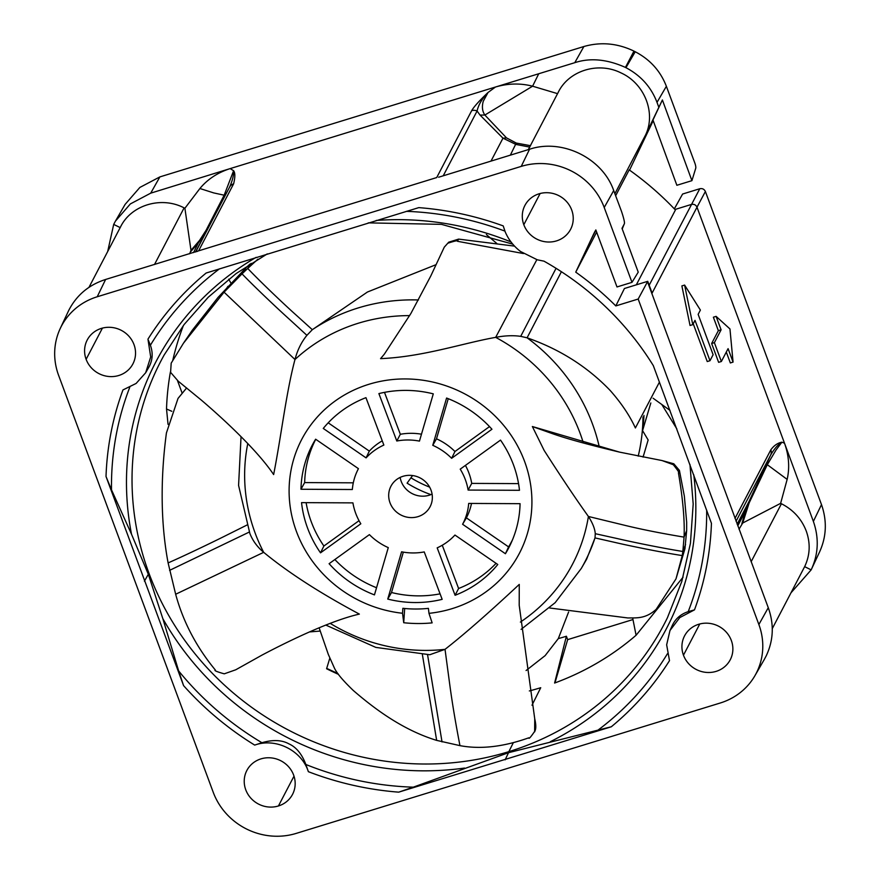 <?xml version="1.0" encoding="UTF-8"?>
<svg xmlns="http://www.w3.org/2000/svg" width="880" height="880" viewBox="0 0 880 880"><rect width="100%" height="100%" fill="white"/><g stroke="black" fill="none" stroke-linecap="round" stroke-linejoin="round"><path stroke-width="1.32" d="M251.108 263.318L247.72 268.444L242.022 273.867C257.191 289.531 280.94 311.718 290.026 319.836L306.9 335.335L312.323 329.692L367.444 292.017L436.095 264.649M638.209 456.159A188.166 177.76 -152.4 0 0 642.972 417.032M556.061 268.312L520.707 336.358L527.087 337.81C559.757 349.206 587.466 366.773 610.203 390.5C621.28 403.04 629.673 415.525 635.393 427.966L659.461 382.063M619.608 452.133C592.658 445.665 569.646 439.659 552.992 433.851L532.367 426.525L619.608 452.133L662.046 460.559L673.794 463.782L679.415 470.404L684.365 496.243L686.664 522.192L686.653 530.574L684.959 548.702L682.242 555.577L682.847 551.463C661.309 548.086 629.497 541.431 617.65 538.648L595.276 533.698L595.012 537.9L586.619 559.229L581.273 568.48L555.148 602.69L521.092 629.376M215.336 670.01C196.317 646.932 183.095 621.676 175.659 594.253L263.681 552.332C288.2 572.539 320.1 593.12 359.359 614.097C328.944 621.005 284.394 643.247 261.954 655.127L235.763 669.779L224.257 673.827C216.777 671.737 213.807 670.461 215.336 670.01M534.732 718.795L534.644 731.852L535.392 729.828C536.085 727.364 535.865 723.69 534.732 718.795L519.2 605.253L519.266 584.408C488.455 613.151 463.705 634.788 445.027 649.341L429.792 654.731L375.804 647.394L325.809 625.075M532.367 426.525L544.148 450.439C561.231 477.125 575.982 499.136 588.412 516.472C592.592 522.962 594.88 528.704 595.276 533.698M402.534 613.261A122.837 116.039 27.6 0 1 296.714 532.235A122.837 116.039 27.6 0 1 368.214 384.505A122.837 116.039 27.6 0 1 524.315 460.702A122.837 116.039 27.6 0 1 428.978 613.338L428.406 608.366A117.634 111.122 27.6 0 1 402.864 608.311L402.534 613.261L403.722 622.732L404.679 608.487M403.722 622.732A136.477 128.931 27.6 0 0 432.135 622.875L428.978 613.338M519.486 490.303A110.858 104.731 -152.4 0 0 513.227 464.189A110.858 104.731 -152.4 0 0 500.511 440.099L460.218 469.15A59.026 55.77 27.6 0 1 465.212 479.281A59.026 55.77 27.6 0 1 468.116 490.061L519.486 490.303M491.942 429.242A110.858 104.731 -152.4 0 0 446.589 398.046L432.762 445.313A59.026 55.77 27.6 0 1 451.638 458.293L491.942 429.242M433.29 393.855A110.858 104.731 -152.4 0 0 378.884 393.591L396.803 441.012A59.026 55.77 27.6 0 1 419.452 441.111L433.29 393.855M365.948 397.661A110.858 104.731 -152.4 0 0 323.268 428.439L366.091 457.886A59.026 55.77 27.6 0 1 383.856 445.071L365.948 397.661M315.623 439.208A110.858 104.731 -152.4 0 0 314.831 440.528A110.858 104.731 -152.4 0 0 300.971 489.258L352.341 489.511A59.026 55.77 27.6 0 1 356.972 471.647A59.026 55.77 27.6 0 1 358.446 468.666L315.623 439.208M301.554 502.634A110.858 104.731 -152.4 0 0 307.813 528.748A110.858 104.731 -152.4 0 0 320.518 552.838L360.822 523.787A59.026 55.77 27.6 0 1 355.828 513.656A59.026 55.77 27.6 0 1 352.924 502.876L301.554 502.634M329.098 563.695A110.858 104.731 -152.4 0 0 374.451 594.891L388.278 547.624A59.026 55.77 27.6 0 1 369.402 534.633L329.098 563.695M387.75 599.082A110.858 104.731 -152.4 0 0 442.156 599.346L424.237 551.925A59.026 55.77 27.6 0 1 401.577 551.815L387.75 599.082L391.512 592.515L403.337 552.134M455.092 595.276A110.858 104.731 -152.4 0 0 497.772 564.498L454.949 535.051A59.026 55.77 27.6 0 1 437.184 547.855L455.092 595.276L458.601 588.489A110.473 104.368 27.6 0 0 496.067 563.332M505.417 553.729A110.858 104.731 -152.4 0 0 511.082 543.07A110.858 104.731 -152.4 0 0 520.069 503.679L468.688 503.426A59.026 55.77 27.6 0 1 462.594 524.271L505.417 553.729L508.585 546.898L466.378 517.858L462.594 524.271M402.908 476.333A22.099 20.878 -152.4 0 0 390.94 486.233A22.099 20.878 -152.4 0 0 394.306 509.883A22.099 20.878 -152.4 0 0 418.132 516.604A22.099 20.878 -152.4 0 0 430.1 506.704A22.099 20.878 -152.4 0 0 426.734 483.054A22.099 20.878 -152.4 0 0 402.908 476.333M514.547 246.125L458.623 239.107L448.745 242.176L444.279 247.159L430.738 276.067L410.883 313.489L384.318 354.189L380.567 358.644C423.335 356.829 463.122 343.079 495.671 337.359C504.867 335.599 513.216 335.258 520.707 336.358M183.458 343.222L192.28 330.275L218.086 297.374L246.048 267.762L242.022 273.867L224.059 292.171L183.458 343.222L171.193 363.143L170.588 372.35L178.299 381.249L201.124 399.927C219.912 415.921 256.289 448.756 273.636 474.573C281.457 434.709 286.231 392.249 294.976 359.524C297.385 350.218 301.356 342.155 306.9 335.335M247.775 443.597A174.955 165.275 -152.4 0 0 255.475 533.951A174.955 165.275 -152.4 0 0 255.915 535.128A174.955 165.275 -152.4 0 0 263.681 552.332C257.334 547.019 252.736 540.749 249.876 533.544L238.579 485.419L241.043 436.733M249.854 264.121L246.048 267.762M496.782 243.452L486.365 234.564M418.451 299.97A184.833 174.614 27.6 0 0 312.323 329.692L296.208 315.139C287.309 307.241 262.79 284.273 247.72 268.444L257.928 259.16M581.273 568.48A184.833 174.614 27.6 0 0 595.012 537.9L616.176 542.707C627.759 545.424 660.638 552.288 682.242 555.577L675.994 578.875L684.959 548.702M549.67 607.992L627.924 617.969C636.251 617.749 645.282 619.201 656.194 609.323L675.994 578.875M319.132 627.836L328.35 654.5L334.081 667.348C336.281 672.617 342.705 680.35 353.353 690.536C374.198 708.543 402.611 729.982 436.656 740.377L459.954 745.635C455.609 723.184 452.232 702.977 449.812 685.014L445.027 649.341A174.955 165.275 -152.4 0 1 330.165 623.348M519.2 605.253L519.266 584.408M535.392 729.828L534.963 730.906C530.783 737.088 528.737 739.387 528.814 737.803C503.382 746.889 480.425 749.507 459.954 745.635M685.575 544.544L682.847 551.463L684.057 537.119C660.539 533.214 640.2 529.144 623.029 524.887L588.412 516.472A174.955 165.275 -152.4 0 1 520.388 622.083M662.046 460.559L673.31 464.717C678.15 470.767 679.855 473.462 678.425 472.824C682.935 499.202 684.816 520.63 684.057 537.119L686.653 530.574M679.415 470.404L678.425 472.824M384.318 354.189L380.567 358.644M448.118 243.122C455.202 240.823 458.304 240.207 457.402 241.274L523.49 253.561M448.745 242.176L444.356 247.06M227.953 286.308L224.059 292.171L294.976 359.524A174.955 165.275 -152.4 0 1 409.651 315.612M186.626 387.948L178.013 398.464L166.43 432.905C161.777 467.599 159.148 515.317 168.113 562.914L175.659 594.253M186.527 388.047L178.145 398.266M518.54 483.615L471.724 483.395L468.116 490.061M471.724 483.395A59.411 56.122 -152.4 0 0 468.853 472.857A59.411 56.122 -152.4 0 0 465.421 465.399M489.5 426.602L454.96 451.506L451.638 458.293M454.96 451.506A59.411 56.122 -152.4 0 0 436.502 438.812L448.25 398.695M432.762 445.313L436.502 438.812M421.476 434.203A59.411 56.122 -152.4 0 0 400.334 434.28L384.494 392.37M396.803 441.012L400.334 434.28M382.261 440.847A59.411 56.122 -152.4 0 0 369.314 451.099L328.207 422.818M366.091 457.886L369.314 451.099M353.309 482.823L304.656 482.592A110.473 104.368 27.6 0 1 315.744 439.296M304.656 482.592L300.971 489.258M359.029 520.685L323.895 546.007A110.473 104.368 27.6 0 1 311.465 522.324A110.473 104.368 27.6 0 1 306.108 502.656M323.895 546.007L320.518 552.838M376.541 587.73A110.473 104.368 27.6 0 1 334.862 559.537M440.077 593.846A110.473 104.368 27.6 0 1 391.512 592.515M442.266 545.237L458.601 588.489M512.501 539.814A110.473 104.368 27.6 0 1 508.585 546.898M466.378 517.858A59.411 56.122 -152.4 0 0 471.493 503.448M432.08 494.098A22.099 20.878 27.6 0 1 429.319 495.187A22.099 20.878 27.6 0 1 400.147 477.411M490.985 161.117L502.975 138.171L480.051 115.082L484.858 115.038L506.506 137.885L502.975 138.171L515.955 144.441L529.804 147.092M506.506 137.885L516.241 143.055L530.541 145.695M480.051 115.082L477.081 111.023A7.359 6.952 -152.4 0 0 471.691 110.627C473.924 106.733 479.38 100.683 488.037 92.477L483.285 101.222C481.756 106.678 482.284 111.287 484.858 115.038L532.598 86.196L557.579 93.654M438.625 177.221L529.551 149.248L521.246 166.386L97.218 296.769A65.483 61.864 -152.4 0 0 60.247 328.482A65.483 61.864 -152.4 0 0 58.586 375.276L213.235 792.297A65.483 61.864 -152.4 0 0 296.219 833.393L720.247 703.01A65.483 61.864 -152.4 0 0 754.908 675.719A65.483 61.864 -152.4 0 0 758.868 624.514L638.176 299.046L615.813 305.921A298.584 282.073 -152.4 0 0 575.74 272.151L596.651 232.122M471.691 110.627L436.722 177.551L105.611 279.466C88.836 284.856 76.549 295.185 68.717 310.453L68.189 311.575M631.983 282.348L604.219 207.493L613.701 190.553L621.533 211.442C624.074 219.131 624.965 223.322 624.217 224.048L621.995 228.349L638.231 272.14L631.983 282.348L616.99 286.957L595.837 229.933L594.495 232.276M613.701 190.553C602.558 158.147 562.089 138.27 529.551 149.248M557.964 92.895C568.205 70.752 598.059 61.314 621.016 72.908C644.369 83.402 656.205 112.783 645.59 134.948L617.144 189.398M614.889 193.721L618.574 186.67M662.387 99.968L691.911 180.664L676.863 185.284L652.971 119.999L662.387 99.968L645.59 134.948M594.132 232.98L575.74 272.151M615.648 195.745L629.178 169.873C645.942 181.775 661.353 195.151 675.422 209.99L636.317 284.845M629.541 170.137L653.213 120.648M691.911 180.664L695.75 168.201A4.411 1.045 72.9 0 0 694.848 163.075L666.369 86.295C660.473 71.038 650.089 59.532 635.228 51.755L633.369 50.82C617.144 43.197 600.655 41.756 583.88 46.519L574.772 62.689C590.183 57.629 607.079 59.202 625.427 67.419L625.944 67.683C640.794 75.504 651.145 87.065 657.008 102.366L666.369 86.295M658.713 106.986L657.008 102.366M574.772 62.689L495.451 87.032C508.013 83.336 520.399 83.061 532.598 86.196L538.725 73.755M189.662 253.77L190.982 250.316L199.529 240.449L206.096 230.263L224.169 195.195L213.73 192.918L199.903 188.507C207.559 179.256 217.635 172.623 230.142 168.608L150.711 193.16L159.874 176.902L583.88 46.519M195.745 251.911L229.592 187.121C232.562 180.356 233.904 174.878 233.607 170.709C235.235 172.832 235.235 177.199 233.618 183.832A7.359 6.952 27.6 0 0 229.592 187.121L226.479 193.05L224.169 195.195L233.607 170.709L230.142 168.608L495.451 87.032L488.037 92.477C482.119 98.549 478.467 104.731 477.081 111.023L443.223 175.802M233.618 183.832L198.649 250.756L196.922 251.548M226.479 193.05L207.548 229.009L206.096 230.263M190.806 251.559L199.144 241.857L207.548 229.009L195.547 251.966M190.982 250.316L184.899 208.263L184.096 207.867C161.029 195.778 130.526 205.216 120.197 227.623M184.899 208.263L199.903 188.507M150.711 193.16L130.35 203.929L115.445 221.111L113.696 224.4L107.69 251.515M120.186 227.612L113.696 224.4M604.219 207.493A65.483 61.864 -152.4 0 0 521.246 166.386M571.703 210.001A25.773 24.354 27.6 0 1 570.614 229.295A25.773 24.354 27.6 0 1 546.381 241.901A25.773 24.354 27.6 0 1 523.82 224.719A25.773 24.354 27.6 0 1 524.92 205.425A25.773 24.354 27.6 0 1 549.153 192.819A25.773 24.354 27.6 0 1 571.703 210.001M134.002 344.597A25.773 24.354 27.6 0 1 132.913 363.891A25.773 24.354 27.6 0 1 108.68 376.486A25.773 24.354 27.6 0 1 86.119 359.315A25.773 24.354 27.6 0 1 87.219 340.01A25.773 24.354 27.6 0 1 111.441 327.415A25.773 24.354 27.6 0 1 134.002 344.597M260.964 758.879A25.773 24.354 27.6 0 1 288.662 766.832A25.773 24.354 27.6 0 1 292.545 794.365A25.773 24.354 27.6 0 1 278.432 805.97A25.773 24.354 27.6 0 1 250.723 798.017A25.773 24.354 27.6 0 1 246.851 770.484A25.773 24.354 27.6 0 1 260.964 758.879M683.463 655.193A25.773 24.354 27.6 0 1 684.552 635.899A25.773 24.354 27.6 0 1 708.785 623.293A25.773 24.354 27.6 0 1 731.335 640.475A25.773 24.354 27.6 0 1 730.246 659.769A25.773 24.354 27.6 0 1 706.013 672.375A25.773 24.354 27.6 0 1 683.463 655.193L699.776 623.975M129.723 387.376A301.092 284.449 -152.4 0 0 111.507 489.841L131.516 534.226L148.324 574.288L162.822 618.618L178.673 670.967A301.092 284.449 -152.4 0 0 261.921 742.72C272.789 739.563 281.743 739.915 288.805 743.809C296.186 747.076 301.873 753.962 305.866 764.489A301.092 284.449 -152.4 0 0 413.27 787.171L508.53 752.697L611.314 726.77A306.427 289.476 27.6 0 0 669.493 660.649L666.655 644.809L669.977 630.498L679.8 617.573L694.485 609.862L688.215 611.644A301.092 284.449 -152.4 0 0 706.673 510.18M611.314 726.77L398.684 792.154A306.427 289.476 27.6 0 1 308.363 771.683C301.774 750.75 276.485 737.869 255.739 744.755L254.683 745.096A306.427 289.476 27.6 0 1 183.579 685.619L106.018 476.498A306.427 289.476 27.6 0 1 122.969 389.928L136.114 383.449L145.673 372.746L150.689 356.95L147.961 339.141A306.427 289.476 27.6 0 1 206.151 273.02L418.781 207.625A306.427 289.476 27.6 0 1 503.217 225.907L505.263 232.001C508.607 239.756 513.7 246.257 520.542 251.493L537.295 259.798L543.983 261.162A290.422 274.362 27.6 0 1 653.389 365.75M694.485 609.862A306.427 289.476 27.6 0 0 711.436 523.303L653.367 365.761M615.813 305.921L624.426 288.497L647.724 281.325L638.176 299.046M674.333 208.846L682.605 194.029L699.787 188.738C702.35 188.21 704.209 189.134 705.386 191.51L821.502 504.614C827.211 521.092 826.496 537.02 819.368 552.387M159.874 176.902L139.865 187.44L125.114 204.391L115.456 221.1M661.727 404.393L676.819 428.846M554.939 682.913L567.655 639.639L632.973 619.553M567.655 639.639L566.39 636.251A280.577 265.067 -152.4 0 1 558.305 638.594L568.623 611.974M177.496 380.611L182.083 392.964M632.665 618.013L636.086 635.261L683.1 577.137M650.826 402.963L642.565 430.628A184.976 174.746 -152.4 0 0 643.962 415.437M643.082 457.116L648.142 439.978L642.565 430.628M643.599 455.07L643.093 457.116M636.086 635.261L636.02 635.305A282.084 266.486 27.6 0 1 554.598 683.045L566.39 636.251M526.086 670.527L545.138 655.622L558.305 638.605M338.459 674.355A282.084 266.486 27.6 0 1 326.59 668.745L329.802 658.196M171.809 411.301L166.518 408.991A282.084 266.486 27.6 0 1 170.423 371.932M172.777 360.371A282.084 266.486 27.6 0 1 183.447 325.413M166.518 408.914L168.047 424.391M320.166 631.07L309.705 631.906M430.925 494.615A113.322 107.052 27.6 0 1 407.088 483.164L412.577 475.541M653.081 398.211L669.977 410.388M326.689 668.404L337.832 673.497M410.938 477.807A112.981 106.733 -152.4 0 0 429.649 487.146M219.527 268.807A301.092 284.449 -152.4 0 0 150.392 345.246L148.357 340.175M150.392 345.246C153.131 352.88 152.669 360.085 149.028 366.872L145.662 372.757M111.507 489.841L106.018 476.498M178.673 670.967L183.579 685.619M261.921 742.72L255.739 744.755M308.363 771.683L305.866 764.489M413.27 787.171L398.684 792.154M669.988 630.487L672.067 625.955C675.235 618.926 680.614 614.152 688.215 611.644M764.104 659.802L766.183 655.93C773.509 640.409 774.213 624.338 768.273 607.717L647.504 281.754M737.77 525.844L745.294 511.467L749.133 501.259L770.693 454.971A7.37 6.963 -152.4 0 0 770.825 449.834C773.971 445.522 777.656 442.981 781.902 442.178L776.05 449.977L767.305 464.706L787.149 479.391L780.626 503.349L781.429 503.745C793.309 509.839 801.592 518.958 806.278 531.113C810.601 543.378 810.062 555.225 804.65 566.654L772.255 628.672M790.977 592.834L811.151 569.877L819.775 551.529M804.65 566.654L811.151 569.877C818.433 554.279 819.17 538.109 813.373 521.389L784.509 443.212C788.931 455.609 789.811 467.665 787.149 479.391M767.492 461.758L767.305 464.706L749.177 502.865L742.687 523.039L780.626 503.349M742.687 523.039L739.024 529.21M647.724 281.325L652.124 293.073L696.993 207.207L784.509 443.212L781.902 442.178C778.03 444.543 774.29 448.811 770.693 454.971L736.065 521.246M674.96 209.495L691.394 204.446C693.979 203.918 695.838 204.842 696.993 207.207L705.386 191.51M709.984 360.712L695.013 320.353L692.78 324.643L684.607 285.076L700.392 310.079L698.148 314.358L713.119 354.717L709.984 360.712L707.245 361.559L693.231 323.774M692.78 324.643L690.041 325.479L681.879 285.912L684.607 285.076M721.369 361.493L718.63 362.329L711.645 343.497L718.355 330.66L713.372 317.207L716.1 316.36L729.96 328.955L733.062 362.098L728.079 348.645L721.369 361.493L714.384 342.661L711.645 343.497M733.062 362.098L730.334 362.945L726.297 352.055M746.075 510.917L745.294 511.467L741.84 523.831M714.384 342.661L721.094 329.813L716.1 316.36M721.094 329.813L718.355 330.66M624.25 223.971L622.226 228.965L624.25 223.96M561.407 271.722L527.087 337.81A184.833 174.614 27.6 0 1 592.075 422.906A184.833 174.614 27.6 0 1 599.346 447.183M583.341 442.948A174.955 165.275 -152.4 0 0 579.634 432.058A174.955 165.275 -152.4 0 0 579.183 430.881A174.955 165.275 -152.4 0 0 495.671 337.359L536.844 259.666M436.656 740.377L422.4 654.654M442.035 741.928L427.548 654.632M673.794 463.782L673.31 464.717M458.623 239.107L457.402 241.274M169.587 570.361L249.326 532.037M168.113 562.914C186.791 554.719 216.909 540.122 227.788 534.611L247.522 524.766M510.356 155.155L516.241 143.055M97.218 296.769L105.611 279.466M625.944 67.683L635.228 51.755M625.427 67.419L633.963 51.117M199.529 240.449L193.545 252.582M154.495 264.517L184.096 207.867M278.432 805.97L294.008 776.149M513.205 742.918L508.849 751.641A283.954 268.246 -152.4 0 0 667.392 617.815L681.78 581.526L690.437 543.323L693.187 504.009L689.953 464.442M529.342 690.943A282.084 266.486 -152.4 0 0 540.727 687.709L531.993 705.232M267.289 253.88L236.126 273.548L208.23 297.242L184.118 324.522L164.219 354.893A283.954 268.246 -152.4 0 0 149.688 575.201A283.954 268.246 -152.4 0 0 508.849 751.641M376.2 220.462A288.024 272.096 27.6 0 1 511.038 241.967M131.516 534.226A288.024 272.096 27.6 0 1 153.065 367.411A288.024 272.096 27.6 0 1 256.135 257.345M464.53 768.064A288.024 272.096 27.6 0 1 291.016 739.398A288.024 272.096 27.6 0 1 162.822 618.618M693.77 474.848A288.024 272.096 27.6 0 1 669.251 623.084A288.024 272.096 27.6 0 1 550.341 741.686M326.645 668.569A283.954 268.246 -152.4 0 0 338.239 674.069M504.889 231.099A301.092 284.449 -152.4 0 0 406.428 211.343M148.324 574.288L144.419 581.163M508.53 752.697L505.131 759.836M597.443 730.543A301.092 284.449 -152.4 0 0 667.425 653.752M523.82 224.719L540.133 193.512M86.119 359.315L102.432 328.097M781.429 503.745L751.146 561.726M768.273 607.717L758.868 624.514M699.787 188.738L649.187 285.219M821.502 504.614L813.373 521.389M770.825 449.834L734.998 518.397M737.154 524.183L749.133 501.259L749.177 502.865M356.972 471.647L358.358 468.611M528.308 149.633L558.437 91.96M582.879 256.905L580.998 260.931M595.892 230.054L589.908 241.978M120.67 226.677L88.957 287.375M60.247 328.482L68.255 311.443M512.754 244.123L441.463 224.356L368.247 222.871M228.701 279.202L230.945 283.096M754.908 675.719L764.324 659.428"/></g></svg>
